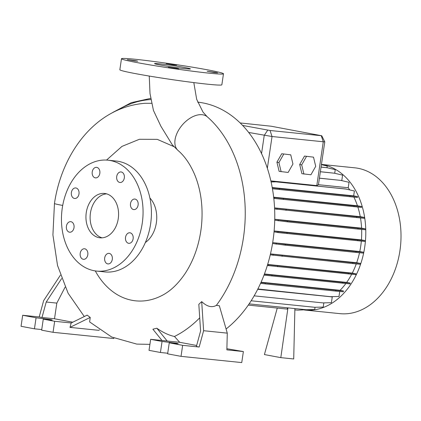 <?xml version="1.0" encoding="UTF-8"?>
<svg xmlns="http://www.w3.org/2000/svg" width="421" height="421" viewBox="0 0 421 421"><rect width="100%" height="100%" fill="white"/><g stroke="black" fill="none" stroke-linecap="round" stroke-linejoin="round"><path stroke-width="0.63" d="M149.245 76.054L150.008 93.583L153.46 110.47L160.927 126.3L172.4 144.971L178.088 150.507A22.292 13.577 -49 0 1 179.73 128.342A22.292 13.577 -49 0 1 202.112 114.707A22.292 13.577 -49 0 1 207.179 116.722A122.611 89.378 95.8 0 1 243.454 237.618A122.611 89.378 95.8 0 1 216.352 305.393C211.842 307.883 206.958 306.625 201.696 301.615L203.617 330.711L227.287 333.137L219.325 305.699L216.352 305.393M184.814 67.513A18.114 0.758 8.4 0 0 165.453 64.513A18.114 0.758 8.4 0 0 154.56 63.603A18.114 0.758 8.4 0 0 160.143 64.987A18.114 0.758 8.4 0 0 179.499 67.991A18.114 0.758 8.4 0 0 190.397 68.897A18.114 0.758 8.4 0 0 184.814 67.513M130.51 203.611A5.294 3.857 -84.2 0 0 133.773 209.59A5.294 3.857 -84.2 0 0 138.109 205.038A5.294 3.857 -84.2 0 0 134.852 199.054A5.294 3.857 -84.2 0 0 130.51 203.611M125.532 237.339A5.294 3.857 -84.2 0 0 128.789 243.317A5.294 3.857 -84.2 0 0 133.131 238.765A5.294 3.857 -84.2 0 0 129.868 232.787A5.294 3.857 -84.2 0 0 125.532 237.339M104.692 257.936A5.294 3.857 -84.2 0 0 107.955 263.914A5.294 3.857 -84.2 0 0 112.291 259.362A5.294 3.857 -84.2 0 0 109.034 253.379A5.294 3.857 -84.2 0 0 104.692 257.936M80.206 253.331A5.294 3.857 -84.2 0 0 83.463 259.315A5.294 3.857 -84.2 0 0 87.805 254.758A5.294 3.857 -84.2 0 0 84.542 248.779A5.294 3.857 -84.2 0 0 80.206 253.331M66.413 226.23A5.294 3.857 -84.2 0 0 69.67 232.208A5.294 3.857 -84.2 0 0 74.012 227.656A5.294 3.857 -84.2 0 0 70.749 221.678A5.294 3.857 -84.2 0 0 66.413 226.23M71.391 192.497A5.294 3.857 -84.2 0 0 74.654 198.48A5.294 3.857 -84.2 0 0 78.99 193.928A5.294 3.857 -84.2 0 0 75.733 187.945A5.294 3.857 -84.2 0 0 71.391 192.497M92.231 171.905A5.294 3.857 -84.2 0 0 95.488 177.883A5.294 3.857 -84.2 0 0 99.83 173.331A5.294 3.857 -84.2 0 0 96.567 167.353A5.294 3.857 -84.2 0 0 92.231 171.905M116.717 176.504A5.294 3.857 -84.2 0 0 119.98 182.488A5.294 3.857 -84.2 0 0 124.316 177.936A5.294 3.857 -84.2 0 0 121.059 171.952A5.294 3.857 -84.2 0 0 116.717 176.504M175.036 64.76L166.195 63.618L173.484 64.897L176.667 65.166L175.036 64.76M136.125 60.777L127.279 59.629L134.573 60.913L137.756 61.177L136.125 60.777M177.13 68.481L168.284 67.339L175.578 68.618L178.762 68.886L177.13 68.481M216.041 72.465L207.2 71.323L214.489 72.607L217.673 72.87L216.041 72.465M226.088 328.99A122.611 89.378 -84.2 0 0 272.982 240.638A122.611 89.378 -84.2 0 0 197.67 102.15M193.818 82.6L196.67 99.314L203.017 112.112L207.179 116.722M304.309 309.993A73.286 53.425 -84.2 0 0 304.672 310.03L339.894 313.64A73.286 53.425 -84.2 0 0 399.95 250.616A73.286 53.425 -84.2 0 0 354.824 167.826L321.455 164.411M304.672 310.03A73.286 53.425 -84.2 0 0 364.728 247.011A73.286 53.425 -84.2 0 0 321.444 164.453M145.345 242.538A26.47 19.298 -84.2 0 0 156.365 222.798A26.47 19.298 -84.2 0 0 149.902 198.017M106.545 160.08L121.969 146.392L139.398 139.277L157.27 139.356L174.01 146.666M96.583 271.077L104.934 271.929A55.73 40.627 -84.2 0 0 150.602 224.004A55.73 40.627 -84.2 0 0 116.285 161.048L107.939 160.19A55.73 40.627 -84.2 0 0 62.266 208.116A55.73 40.627 -84.2 0 0 96.583 271.077A55.73 40.627 -84.2 0 0 142.256 223.151A55.73 40.627 -84.2 0 0 107.939 160.19M86.263 212.626A22.292 16.251 -84.2 0 0 99.987 237.807A22.292 16.251 -84.2 0 0 118.259 218.641A22.292 16.251 -84.2 0 0 104.529 193.455A22.292 16.251 -84.2 0 0 86.263 212.626M106.602 193.855A22.292 16.251 -84.2 0 0 90.436 213.052A22.292 16.251 -84.2 0 0 102.098 237.839M60.413 275.15L43.642 300.647L39.195 316.966L22.676 315.276L36.074 317.792L50.678 319.597L52.225 319.981L50.862 319.923L43.274 319.144L54.672 321.291L53.046 332.306L113.77 338.526L113.849 338M199.717 317.855A124.195 90.536 -84.2 0 1 174.462 336.479L179.688 342.299L150.655 339.326L162.053 341.468L176.662 343.273L178.204 343.657L176.841 343.599L169.253 342.82L182.651 345.341L199.17 347.03L203.617 330.711M121.48 58.719L119.853 69.739A51.551 2.152 8.4 0 0 135.746 73.675A51.551 2.152 8.4 0 0 190.839 82.216A51.551 2.152 8.4 0 0 221.851 84.8L223.477 73.78A51.551 2.152 8.4 0 0 207.585 69.844A51.551 2.152 8.4 0 0 152.491 61.303A51.551 2.152 8.4 0 0 121.48 58.719A51.551 2.152 8.4 0 0 137.372 62.655A51.551 2.152 8.4 0 0 192.465 71.202A51.551 2.152 8.4 0 0 223.477 73.78M359.776 251.537L363.581 252.247L356.024 251.542L285.375 244.306L272.676 242.633L359.776 251.537A67.686 49.341 -84.2 0 0 360.713 246.253A67.686 49.341 -84.2 0 0 361.323 241.133M274.139 230.961A67.686 49.341 95.8 0 1 274.066 231.834L277.897 232.555L278.028 231.687L274.139 230.961L361.428 239.896A67.686 49.341 -84.2 0 0 361.644 229.413M274.755 219.262L361.592 228.156A67.686 49.341 -84.2 0 0 360.481 217.946M274.576 207.89L360.255 216.662A67.686 49.341 -84.2 0 0 357.866 207.074M273.682 197.186L357.44 205.764A67.686 49.341 -84.2 0 0 353.898 197.128M349.756 189.918A67.686 49.341 -84.2 0 0 348.23 187.745L349.035 182.314L340.868 180.404L319.407 178.204L318.45 184.698L348.23 187.745M270.877 180.893L316.803 185.593L318.45 184.698M257.699 289.29L332.258 296.926A67.686 49.341 -84.2 0 0 332.674 296.637M261.062 282.217L340.079 290.306A67.686 49.341 -84.2 0 0 345.857 283.528M264.43 273.976L346.678 282.396A67.686 49.341 -84.2 0 0 351.672 274.271M267.656 264.441L352.277 273.108A67.686 49.341 -84.2 0 0 356.266 263.904M270.477 253.889L356.692 262.715A67.686 49.341 -84.2 0 0 359.513 252.747M340.931 180.42L341.794 180.509L342.589 175.12L334.421 173.21L320.365 171.768M242.654 125.437L270.05 130.489L321.739 135.751L324.786 141.824L323.27 141.772L272.034 136.52L248.711 132.462M324.786 141.83L319.407 178.204M277.265 308.072L264.409 354.561L280.807 357.639L293.711 358.96L294.895 308.572M287.959 307.862L280.807 357.639M287.48 307.814L287.211 309.088L248.269 305.099M276.923 162.185L279.128 171.358L288.138 172.452L292.948 164.001L290.743 154.828L281.733 153.733L276.923 162.185L278.923 162.564L281.128 171.736M299.694 164.516L301.899 173.689L310.914 174.783L315.718 166.332L313.513 157.159L304.504 156.065L299.694 164.516L301.694 164.895L303.899 174.068M226.887 348.725L243.375 351.556L226.856 349.867L227.287 333.137M201.696 301.615L198.828 304.341L200.591 331.027L196.37 346.504L199.17 347.03M169.253 342.82L167.626 353.84L181.025 356.355L241.749 362.576L243.375 351.556M150.655 339.326L149.029 350.346L160.427 352.488L167.716 353.235M182.651 345.341L181.025 356.355M162.053 341.468L160.427 352.488M179.688 342.299L196.649 345.488M174.462 336.479C168.816 335.263 162.943 332.516 156.844 328.227L152.881 329.196L161.996 340.489M167.174 341.021L156.844 328.227M54.672 321.291L71.191 322.981L69.991 327.38L98.761 330.322L99.456 329.901M56.824 303.104L46.215 302.02L41.995 317.492L54.509 318.776L56.824 303.104L65.129 287.111M22.676 315.276L21.05 326.296L34.448 328.812L41.737 329.559M43.274 319.144L41.647 330.164L53.046 332.306M36.074 317.792L34.448 328.812M54.509 318.776L72.765 322.207M41.995 317.492L39.195 316.966M149.913 344.357L136.762 344.099L111.649 337L89.636 321.939L90.226 317.423L87.152 315.129L71.191 322.981M69.991 327.38L90.226 317.423M46.215 302.02L61.629 278.581M95.283 270.913A81.353 59.303 -84.2 0 0 162.18 295.395C170.542 291.079 178.236 283.722 185.261 273.318C194.034 259.841 199.438 244.048 201.47 225.945C203.211 207.616 201.106 190.892 195.155 175.778C190.639 164.811 184.951 156.391 178.088 150.507M151.644 103.298L144.913 103.298C95.288 107.202 61.808 153.328 54.462 203.48L52.914 234.923L57.53 265.477L68.123 293.263L84.289 316.534M326.996 167.711L327.243 166.037L321.412 164.674M334.711 173.278L335.253 169.637L327.085 167.726L321.055 167.111M272.461 188.776L357.424 197.46L357.555 196.596L353.677 195.865L354.393 191.002L345.599 188.976L274.955 181.74L271.092 181.835M357.44 205.764L361.628 206.548L354.072 205.843L273.718 197.491M273.818 198.402L361.497 207.416L361.628 206.548M360.255 216.662L364.328 217.431L356.771 216.72L274.587 208.027M274.624 208.927L356.645 217.583L364.197 218.294L364.328 217.431M361.592 228.156L365.57 228.903L358.013 228.198L287.364 220.962L274.755 219.304M274.734 220.188L287.238 221.825L357.887 229.061L365.439 229.766L365.57 228.903M361.428 239.896L365.317 240.628L357.761 239.923L278.028 231.687M277.897 232.555L365.191 241.491L365.317 240.628M272.534 243.496L285.249 245.169L355.898 252.405L363.449 253.116L363.581 252.247M356.692 262.715L360.408 263.414L352.856 262.709L270.456 253.974M270.256 254.826L352.724 263.572L360.281 264.283L360.408 263.414M352.277 273.108L355.898 273.787L348.341 273.082L267.593 264.656M267.33 265.498L355.771 274.655L355.898 273.787M346.678 282.396L350.188 283.059L342.631 282.349L264.314 274.276M263.993 275.118L350.056 283.922L350.188 283.059M340.079 290.306L343.447 290.943L335.89 290.232L260.925 282.523M335.89 290.232L335.763 291.095L343.315 291.806L343.447 290.943M339.736 291.469L338.994 296.484L330.517 296.684L257.857 288.98M332.258 296.926L331.406 302.694L322.928 302.899L254.137 295.852M323.849 302.873L323.228 307.083L314.75 307.288L251.148 300.778M315.04 307.283L314.708 309.53L306.23 309.735L249.106 303.883M306.13 309.724L297.621 310.156L294.863 309.872M321.739 135.751L271.235 126.232L240.191 122.948M290.743 154.828L281.733 153.733M283.733 154.107L278.923 162.564M313.513 157.159L304.504 156.065M306.504 156.438L301.694 164.895M327.085 167.726L321.06 167.058M334.421 173.21L320.37 171.715M340.868 180.404L319.423 178.151M356.645 217.583L356.771 216.72M285.996 210.353L286.122 209.484M276.907 209.353L277.034 208.49M352.724 263.572L352.856 262.709M282.075 256.336L282.207 255.473M272.987 255.342L273.118 254.473M259.873 289.453L257.841 289.006M335.763 291.095L265.114 283.865L265.241 282.996M265.114 283.865L260.552 283.365M355.898 252.405L356.024 251.542M285.249 245.169L285.375 244.306M276.16 244.175L276.287 243.312M353.945 206.706L354.072 205.843M283.296 199.47L283.422 198.607M274.208 198.475L274.334 197.612M353.677 195.865L272.24 187.524M357.555 196.596L272.303 187.882M349.872 196.749L349.998 195.886M279.223 189.518L279.349 188.65M346.23 189.092L274.955 181.74M275.581 181.856L271.119 181.967M357.634 240.786L357.761 239.923M286.985 233.55L287.117 232.687M342.505 283.212L342.631 282.349M271.855 275.981L271.982 275.113M357.887 229.061L358.013 228.198M287.238 221.825L287.364 220.962M278.149 220.83L278.276 219.962M348.214 273.945L348.341 273.082M277.565 266.709L277.697 265.846M268.477 265.714L268.609 264.851M270.05 130.489L272.034 136.52L267.356 168.205M267.714 130.147L264.241 135.383L261.557 153.56M321.286 135.736L323.27 141.772L316.803 185.593M169.642 342.247L169.552 342.852M43.663 318.571L43.573 319.176M150.902 99.561A121.227 88.373 -84.2 0 0 118.033 109.886M62.713 205.437A22.292 0.931 -171.6 0 1 54.462 203.48M150.697 98.372L131.257 102.671L112.717 112.465"/></g></svg>
